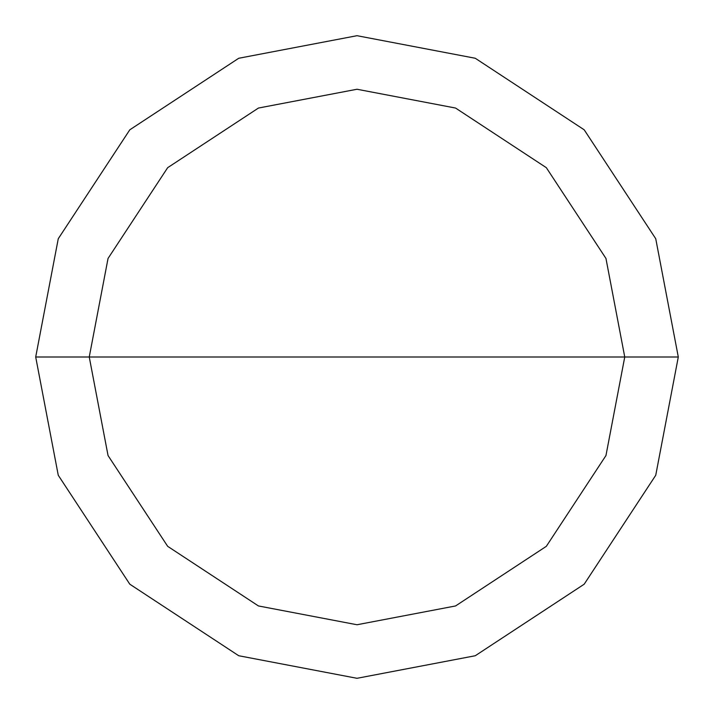 <?xml version="1.0" encoding="UTF-8"?>
<svg xmlns="http://www.w3.org/2000/svg" width="714" height="714" viewBox="0 0 714 714"><rect width="100%" height="100%" fill="white"/><g stroke="black" fill="none" stroke-linecap="round" stroke-linejoin="round"><path stroke-width="1.07" d="M357 357L624.75 357L605.954 455.559L546.326 546.326L455.559 605.954L357 624.75L258.441 605.954L167.674 546.326L108.046 455.559L89.25 357L678.3 357L655.738 238.735L584.195 129.805L475.265 58.262L357 35.7L238.735 58.262L129.805 129.805L58.262 238.735L35.7 357L89.25 357L108.046 258.441L167.674 167.674L258.441 108.046L357 89.25L455.559 108.046L546.326 167.674L605.954 258.441L624.75 357L605.954 258.441L546.326 167.674L455.559 108.046L357 89.25L258.441 108.046L167.674 167.674L108.046 258.441L89.25 357L357 357M678.3 357L655.738 238.735L584.195 129.805L475.265 58.262L357 35.7L238.735 58.262L129.805 129.805L58.262 238.735L35.7 357L89.25 357L108.046 455.559L167.674 546.326L258.441 605.954L357 624.75L455.559 605.954L546.326 546.326L605.954 455.559L624.75 357L678.3 357L655.738 475.265L584.195 584.195L475.265 655.738L357 678.3L238.735 655.738L129.805 584.195L58.262 475.265L35.7 357L58.262 475.265L129.805 584.195L238.735 655.738L357 678.3L475.265 655.738L584.195 584.195L655.738 475.265L678.3 357"/></g></svg>
